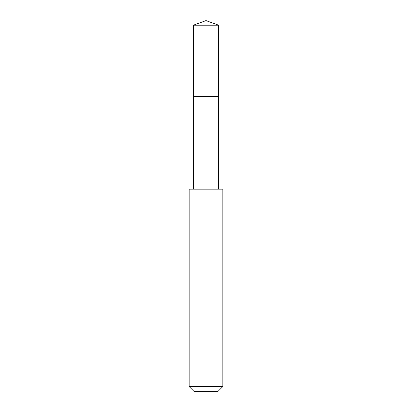 <?xml version="1.0" encoding="UTF-8"?>
<svg xmlns="http://www.w3.org/2000/svg" width="412" height="412" viewBox="0 0 412 412"><rect width="100%" height="100%" fill="white"/><g stroke="black" fill="none" stroke-linecap="round" stroke-linejoin="round"><path stroke-width="0.62" d="M217.773 96.444L218.638 96.444L218.643 25.199L193.357 25.199L193.362 96.444L218.638 96.444L218.633 189.139L193.367 189.139L193.362 96.444L217.773 96.444M222.856 189.144L189.144 189.144L189.144 386.533L222.856 386.533L222.856 189.144L218.633 189.139M222.856 386.533L217.989 391.4L194.011 391.4L189.144 386.533M206 96.444L206 20.6L193.357 25.199M206 20.6L218.643 25.199M193.367 189.139L189.144 189.144"/></g></svg>
